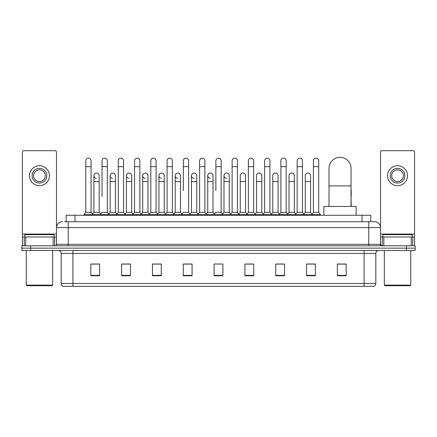 <?xml version="1.0" encoding="UTF-8"?>
<svg xmlns="http://www.w3.org/2000/svg" width="437" height="437" viewBox="0 0 437 437"><rect width="100%" height="100%" fill="white"/><g stroke="black" fill="none" stroke-linecap="round" stroke-linejoin="round"><path stroke-width="0.66" d="M66.173 221.728L66.173 215.272L370.827 215.272L370.827 221.728M64.545 221.728L372.592 221.728M64.408 221.728L68.227 221.728L68.227 227.601L56.482 227.601L56.482 244.327A1.469 1.469 0 0 1 55.018 245.796M62.354 221.728A5.872 5.872 0 0 0 56.482 227.601L56.482 152.169A1.469 1.469 0 0 0 55.018 150.699L23.904 150.699A1.469 1.469 0 0 0 22.434 152.169L22.434 236.991L25.739 236.991L25.739 245.796M374.646 221.728A5.872 5.872 0 0 1 380.518 227.601L368.773 227.601L368.773 221.728L374.558 221.728M411.261 245.796L411.261 236.991L414.566 236.991L414.566 245.796L414.566 152.169A1.469 1.469 0 0 0 413.096 150.699L381.982 150.699A1.469 1.469 0 0 0 380.518 152.169L380.518 244.327L381.982 245.796M30.656 245.796L21.85 245.796L21.85 248.145L30.656 248.145L21.85 248.145L21.85 250.494L30.656 250.494L30.656 248.145L406.344 248.145L30.656 248.145L30.656 245.796L406.344 245.796L406.344 248.145L415.15 248.145L406.344 248.145L406.344 250.494L30.656 250.494M415.15 245.796L415.15 248.145L415.15 245.796L406.344 245.796M375.82 283.482C375.738 284.891 375.033 285.831 373.706 286.301L364.081 286.301L364.081 283.482L375.82 283.482L375.82 253.427A2.933 2.933 0 0 1 378.753 250.494M364.081 286.301L63.294 286.301A2.933 2.933 0 0 1 61.18 283.482L61.18 253.427C61.005 251.646 60.027 250.669 58.247 250.494M346.175 275.763L346.175 264.024L337.369 264.024L337.369 275.763L346.175 275.763M315.356 275.763L315.356 264.024L306.55 264.024L306.55 275.763L315.356 275.763M284.542 275.763L284.542 264.024L275.736 264.024L275.736 275.763L284.542 275.763M253.722 275.763L253.722 264.024L244.917 264.024L244.917 275.763L253.722 275.763M99.631 275.763L99.631 264.024L90.825 264.024L90.825 275.763L99.631 275.763M130.45 275.763L130.45 264.024L121.644 264.024L121.644 275.763L130.45 275.763M161.264 275.763L161.264 264.024L152.458 264.024L152.458 275.763L161.264 275.763M192.083 275.763L192.083 264.024L183.278 264.024L183.278 275.763L192.083 275.763M222.903 275.763L222.903 264.024L214.097 264.024L214.097 275.763L222.903 275.763M415.15 250.494L415.15 248.145L415.15 250.494L406.344 250.494M280.609 264.085L278.347 264.085M313.127 264.085L310.865 264.085M191.177 264.085L188.915 264.024M158.653 264.085L156.391 264.085M126.135 264.085L123.873 264.085M90.825 264.085L99.483 264.085M93.611 264.085L91.355 264.085M248.085 264.024L245.823 264.085M215.567 264.024L221.433 264.024M192.083 264.085L183.278 264.085M161.264 264.085L152.458 264.085M130.45 264.085L121.644 264.085M253.722 264.085L244.917 264.085M284.542 264.085L275.736 264.085M315.356 264.085L306.55 264.085M346.175 264.085L337.369 264.085M53.183 245.796L53.183 236.991L25.739 236.991M53.183 236.991L56.482 236.991M22.434 245.796L22.434 236.991M39.461 168.371A7.336 7.336 0 0 0 32.125 175.707A7.336 7.336 0 0 0 39.461 183.043A7.336 7.336 0 0 0 46.797 175.707A7.336 7.336 0 0 0 39.461 168.371M39.461 169.835A5.872 5.872 0 0 0 33.589 175.707A5.872 5.872 0 0 0 39.461 181.579A5.872 5.872 0 0 0 45.333 175.707A5.872 5.872 0 0 0 39.461 169.835M39.461 185.687A9.98 9.98 0 0 0 49.441 175.707A9.98 9.98 0 0 0 39.461 165.727A9.98 9.98 0 0 0 29.481 175.707A9.98 9.98 0 0 0 39.461 185.687M52.079 285.711L26.837 285.711L26.253 285.126L52.669 285.126L52.079 285.711M26.253 250.494L26.253 285.126M52.669 250.494L52.669 285.126M54.133 236.991L54.133 234.642L24.783 234.642L24.783 236.991M329.006 206.466L329.006 168.311A11.007 11.007 0 0 1 340.013 157.304A11.007 11.007 0 0 1 351.02 168.311A11.007 11.007 0 0 0 340.013 157.304M351.02 206.466L351.02 168.311M356.155 215.272L356.155 206.466L323.872 206.466L323.872 215.272M85.778 166.666L91.06 166.666L91.06 212.338L85.778 212.338L85.778 160.794A2.644 2.644 0 0 1 88.585 158.161A2.644 2.644 0 0 1 91.06 160.794A2.644 2.644 0 0 0 88.585 158.161M85.778 212.338L84.013 214.682L84.013 215.272M91.06 212.338L92.819 214.682L84.013 214.682M102.034 196.486L102.034 166.666L107.322 166.666L107.322 212.338L102.034 212.338L100.275 214.682L92.819 214.682L92.819 215.272M102.034 166.666L102.034 160.794A2.644 2.644 0 0 1 104.842 158.161A2.644 2.644 0 0 1 107.322 160.794A2.644 2.644 0 0 0 104.842 158.161M110.168 212.338L110.168 181.579L115.45 181.579L115.45 212.338L110.168 212.338L108.742 214.234L107.322 212.338L109.081 214.682L100.275 214.682L100.275 215.272M118.296 212.338L118.296 166.666L123.578 166.666L123.578 212.338L118.296 212.338L116.537 214.682L109.081 214.682L109.081 215.272M118.296 166.666L118.296 160.794A2.644 2.644 0 0 1 121.104 158.161A2.644 2.644 0 0 1 123.578 160.794A2.644 2.644 0 0 0 121.104 158.161M123.578 196.486L123.578 212.338L125.343 214.682L116.537 214.682L116.537 215.272M134.558 212.338L134.558 166.666L139.84 166.666L139.84 212.338L134.558 212.338L132.793 214.682L125.343 214.682L125.343 215.272M134.558 166.666L134.558 160.794A2.644 2.644 0 0 1 137.365 158.161A2.644 2.644 0 0 1 139.84 160.794A2.644 2.644 0 0 0 137.365 158.161M139.84 212.338L141.599 214.682L132.793 214.682L132.793 215.272M150.82 212.338L150.82 166.666L156.102 166.666L156.102 212.338L150.82 212.338L149.055 214.682L141.599 214.682L141.599 215.272M150.82 166.666L150.82 160.794A2.644 2.644 0 0 1 153.622 158.161A2.644 2.644 0 0 1 156.102 160.794A2.644 2.644 0 0 0 153.622 158.161M156.102 190.619L156.102 212.338L157.861 214.682L149.055 214.682L149.055 215.272M167.076 212.338L167.076 166.666L172.358 166.666L172.358 212.338L167.076 212.338L165.317 214.682L157.861 214.682L157.861 215.272M167.076 166.666L167.076 160.794A2.644 2.644 0 0 1 169.884 158.161A2.644 2.644 0 0 1 172.358 160.794A2.644 2.644 0 0 0 169.884 158.161M172.358 212.338L174.123 214.682L165.317 214.682L165.317 215.272M183.338 190.619L183.338 166.666L188.62 166.666L188.62 212.338L183.338 212.338L181.579 214.682L174.123 214.682L174.123 215.272M183.338 166.666L183.338 160.794A2.644 2.644 0 0 1 186.146 158.161A2.644 2.644 0 0 1 188.62 160.794A2.644 2.644 0 0 0 186.146 158.161M188.62 190.619L188.62 212.338L190.385 214.682L181.579 214.682L181.579 215.272M199.6 212.338L199.6 166.666L204.882 166.666L204.882 212.338L199.6 212.338L197.835 214.682L190.385 214.682L190.385 215.272M199.6 166.666L199.6 160.794A2.644 2.644 0 0 1 202.407 158.161A2.644 2.644 0 0 1 204.882 160.794A2.644 2.644 0 0 0 202.407 158.161M204.882 212.338L206.641 214.682L197.835 214.682L197.835 215.272M215.856 190.619L215.856 166.666L221.144 166.666L221.144 212.338L215.856 212.338L214.097 214.682L206.641 214.682L206.641 215.272M215.856 166.666L215.856 160.794A2.644 2.644 0 0 1 218.664 158.161A2.644 2.644 0 0 1 221.144 160.794A2.644 2.644 0 0 0 218.664 158.161M221.144 212.338L222.903 214.682L214.097 214.682L214.097 215.272M229.272 212.338L229.272 181.579L223.99 181.579L223.99 212.338L229.272 212.338L230.698 214.234L232.118 212.338L232.118 166.666L237.4 166.666L237.4 212.338L232.118 212.338L230.359 214.682L222.903 214.682L222.903 215.272M232.118 166.666L232.118 160.794A2.644 2.644 0 0 1 234.926 158.161A2.644 2.644 0 0 1 237.4 160.794A2.644 2.644 0 0 0 234.926 158.161M240.246 212.338L240.246 181.579L245.534 181.579L245.534 212.338L240.246 212.338L238.826 214.234L237.4 212.338L239.165 214.682L230.359 214.682L230.359 215.272M245.534 212.338L246.954 214.234L248.38 212.338L248.38 166.666L253.662 166.666L253.662 212.338L248.38 212.338L246.615 214.682L239.165 214.682L239.165 215.272M248.38 166.666L248.38 160.794A2.644 2.644 0 0 1 251.188 158.161A2.644 2.644 0 0 1 253.662 160.794A2.644 2.644 0 0 0 251.188 158.161M256.508 212.338L256.508 181.579L261.79 181.579L261.79 212.338L256.508 212.338L255.088 214.234L253.662 212.338L255.421 214.682L246.615 214.682L246.615 215.272M261.79 212.338L263.216 214.234L264.642 212.338L264.642 166.666L269.924 166.666L269.924 212.338L264.642 212.338L262.877 214.682L255.421 214.682L255.421 215.272M264.642 166.666L264.642 160.794A2.644 2.644 0 0 1 267.449 158.161A2.644 2.644 0 0 1 269.924 160.794A2.644 2.644 0 0 0 267.449 158.161M272.77 212.338L272.77 181.579L278.052 181.579L278.052 212.338L272.77 212.338L271.344 214.234L269.924 212.338L271.683 214.682L262.877 214.682L262.877 215.272M278.052 212.338L279.478 214.234L280.898 212.338L280.898 166.666L286.18 166.666L286.18 212.338L280.898 212.338L279.139 214.682L271.683 214.682L271.683 215.272M280.898 166.666L280.898 160.794A2.644 2.644 0 0 1 283.706 158.161A2.644 2.644 0 0 1 286.18 160.794A2.644 2.644 0 0 0 283.706 158.161M289.032 212.338L289.032 181.579L294.314 181.579L294.314 212.338L289.032 212.338L287.606 214.234L286.18 212.338L287.945 214.682L279.139 214.682L279.139 215.272M294.314 212.338L295.734 214.234L297.16 212.338L297.16 166.666L302.442 166.666L302.442 212.338L297.16 212.338L295.401 214.682L287.945 214.682L287.945 215.272M297.16 166.666L297.16 160.794A2.644 2.644 0 0 1 299.968 158.161A2.644 2.644 0 0 1 302.442 160.794A2.644 2.644 0 0 0 299.968 158.161M305.288 212.338L305.288 181.579L310.576 181.579L310.576 212.338L305.288 212.338L303.868 214.234L302.442 212.338L304.207 214.682L295.401 214.682L295.401 215.272M313.422 212.338L313.422 166.666L318.704 166.666L318.704 212.338L313.422 212.338L311.657 214.682L304.207 214.682L304.207 215.272M313.422 166.666L313.422 160.794A2.644 2.644 0 0 1 316.23 158.161A2.644 2.644 0 0 1 318.704 160.794A2.644 2.644 0 0 0 316.23 158.161M318.704 212.338L320.463 214.682L311.657 214.682L311.657 215.272M320.463 214.682L320.463 215.272M96.38 178.345A2.644 2.644 0 0 1 93.906 175.707A2.644 2.644 0 0 1 96.714 173.068A2.644 2.644 0 0 1 99.188 175.707L99.188 181.579L93.906 181.579L93.906 175.707M99.188 181.579L99.188 212.338L93.906 212.338L93.906 181.579M93.906 212.338L92.48 214.234M99.188 212.338L100.614 214.234M112.642 178.345A2.644 2.644 0 0 1 110.168 175.707A2.644 2.644 0 0 1 112.975 173.068A2.644 2.644 0 0 1 115.45 175.707L115.45 181.579M115.45 212.338L116.876 214.234M128.904 178.345A2.644 2.644 0 0 1 126.424 175.707A2.644 2.644 0 0 1 129.232 173.068A2.644 2.644 0 0 1 131.712 175.707L131.712 181.579L126.424 181.579L126.424 175.707M131.712 181.579L131.712 212.338L126.424 212.338L126.424 181.579M126.424 212.338L125.004 214.234M131.712 212.338L133.132 214.234M145.16 178.345A2.644 2.644 0 0 1 142.686 175.707A2.644 2.644 0 0 1 145.494 173.068A2.644 2.644 0 0 1 147.968 175.707L147.968 181.579L142.686 181.579L142.686 175.707M147.968 181.579L147.968 212.338L142.686 212.338L142.686 181.579M142.686 212.338L141.266 214.234M147.968 212.338L149.394 214.234M161.422 178.345A2.644 2.644 0 0 1 158.948 175.707A2.644 2.644 0 0 1 161.756 173.068A2.644 2.644 0 0 1 164.23 175.707L164.23 181.579L158.948 181.579L158.948 175.707M164.23 181.579L164.23 212.338L158.948 212.338L158.948 181.579M158.948 212.338L157.522 214.234M164.23 212.338L165.656 214.234M177.684 178.345A2.644 2.644 0 0 1 175.21 175.707A2.644 2.644 0 0 1 178.017 173.068A2.644 2.644 0 0 1 180.492 175.707L180.492 181.579L175.21 181.579L175.21 175.707M180.492 181.579L180.492 212.338L175.21 212.338L175.21 181.579M175.21 212.338L173.784 214.234M180.492 212.338L181.912 214.234M193.946 178.345A2.644 2.644 0 0 1 191.466 175.707A2.644 2.644 0 0 1 194.274 173.068A2.644 2.644 0 0 1 196.754 175.707L196.754 181.579L191.466 181.579L191.466 175.707M196.754 181.579L196.754 212.338L191.466 212.338L191.466 181.579M191.466 212.338L190.046 214.234M196.754 212.338L198.174 214.234M210.202 178.345A2.644 2.644 0 0 1 207.728 175.707A2.644 2.644 0 0 1 210.536 173.068A2.644 2.644 0 0 1 213.01 175.707L213.01 181.579L207.728 181.579L207.728 175.707M213.01 181.579L213.01 212.338L207.728 212.338L207.728 181.579M207.728 212.338L206.302 214.234M213.01 212.338L214.436 214.234M226.464 178.345A2.644 2.644 0 0 1 223.99 175.707A2.644 2.644 0 0 1 226.798 173.068A2.644 2.644 0 0 1 229.272 175.707L229.272 181.579M223.99 212.338L222.564 214.234M240.246 181.579L240.246 175.707A2.644 2.644 0 0 1 243.054 173.068A2.644 2.644 0 0 1 245.534 175.707L245.534 181.579M256.508 181.579L256.508 175.707A2.644 2.644 0 0 1 259.316 173.068A2.644 2.644 0 0 1 261.79 175.707L261.79 181.579M272.77 181.579L272.77 175.707A2.644 2.644 0 0 1 275.578 173.068A2.644 2.644 0 0 1 278.052 175.707L278.052 181.579M289.032 181.579L289.032 175.707A2.644 2.644 0 0 1 291.84 173.068A2.644 2.644 0 0 1 294.314 175.707L294.314 181.579M305.288 181.579L305.288 175.707A2.644 2.644 0 0 1 308.096 173.068A2.644 2.644 0 0 1 310.576 175.707L310.576 181.579M310.576 212.338L311.996 214.234M351.222 206.466L351.02 196.486M351.02 189.598A2.644 2.644 0 0 1 351.222 190.619L351.222 196.486M411.261 236.991L383.817 236.991L383.817 245.796M380.518 236.991L383.817 236.991M380.518 245.796L380.518 244.327L368.773 244.327L368.773 227.601L68.227 227.601L68.227 244.327L368.773 244.327L368.773 245.796M397.539 168.371A7.336 7.336 0 0 0 390.203 175.707A7.336 7.336 0 0 0 397.539 183.043A7.336 7.336 0 0 0 404.875 175.707A7.336 7.336 0 0 0 397.539 168.371M397.539 169.835A5.872 5.872 0 0 0 391.667 175.707A5.872 5.872 0 0 0 397.539 181.579A5.872 5.872 0 0 0 403.411 175.707A5.872 5.872 0 0 0 397.539 169.835M397.539 185.687A9.98 9.98 0 0 0 407.519 175.707A9.98 9.98 0 0 0 397.539 165.727A9.98 9.98 0 0 0 387.559 175.707A9.98 9.98 0 0 0 397.539 185.687M410.163 285.711L384.921 285.711L384.331 285.126L410.747 285.126L410.163 285.711M384.331 250.494L384.331 285.126M410.747 250.494L410.747 285.126M412.217 236.991L412.217 234.642L382.867 234.642L382.867 236.991M74.978 221.728L74.978 215.272M362.022 221.728L362.022 215.272M68.227 245.796L68.227 244.327L56.482 244.327M364.081 250.494L364.081 253.427L61.18 253.427M375.82 253.427L364.081 253.427L364.081 283.482L72.919 283.482L72.919 286.301M61.18 283.482L72.919 283.482L72.919 250.494M222.903 275.354L214.097 275.354M192.083 275.354L183.278 275.354M161.264 275.354L152.458 275.354M130.45 275.354L121.644 275.354M99.631 275.354L90.825 275.354M253.722 275.354L244.917 275.354M284.542 275.354L275.736 275.354M315.356 275.354L306.55 275.354M346.175 275.354L337.369 275.354M56.482 234.057L22.434 234.057M56.46 244.583L56.46 236.991M54.625 236.991L54.625 245.796M22.462 236.991L22.462 245.796M24.292 245.796L24.292 236.991M329.006 185.922L351.02 185.922M414.566 234.057L380.518 234.057M414.538 245.796L414.538 236.991M412.708 236.991L412.708 245.796M380.54 236.991L380.54 244.583M382.375 245.796L382.375 236.991M91.06 166.666L91.06 160.794M107.322 166.666L107.322 160.794M123.578 166.666L123.578 160.794M139.84 166.666L139.84 160.794M156.102 166.666L156.102 160.794M172.358 166.666L172.358 160.794M188.62 166.666L188.62 160.794M204.882 166.666L204.882 160.794M221.144 166.666L221.144 160.794M237.4 166.666L237.4 160.794M253.662 166.666L253.662 160.794M269.924 166.666L269.924 160.794M286.18 166.666L286.18 160.794M302.442 166.666L302.442 160.794M318.704 166.666L318.704 160.794M110.168 181.579L110.168 175.707M223.99 181.579L223.99 175.707M150.82 196.486L150.82 190.619M167.076 196.486L167.076 190.619M172.358 196.486L172.358 190.619"/></g></svg>
